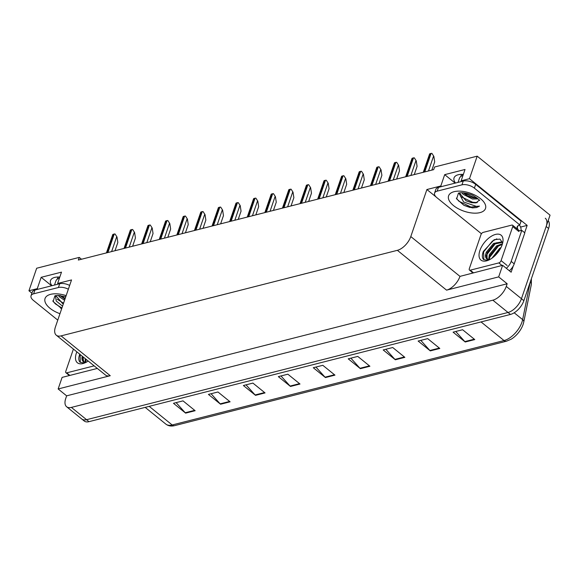 <?xml version="1.0" encoding="UTF-8"?>
<svg xmlns="http://www.w3.org/2000/svg" width="579" height="579" viewBox="0 0 579 579"><rect width="100%" height="100%" fill="white"/><g stroke="black" fill="none" stroke-linecap="round" stroke-linejoin="round"><path stroke-width="0.87" d="M51.994 285.693A14.663 7.172 18.9 0 1 50.511 280.54A14.663 7.172 18.9 0 1 59.803 277.066M520.586 227.069L527.158 225.397L524.654 232.707M471.943 273.122L472.225 272.311M513.24 266.036L511.134 272.202L502.63 265.32L459.972 276.378A13.744 7.18 -51 0 1 446.561 290.144L498.671 276.885L502.63 265.32M97.323 368.432L62.105 377.392L58.146 388.965L110.256 375.706A13.744 7.18 -51 0 1 105.494 375.047L56.308 335.227A13.744 7.18 -51 0 0 61.077 335.885L397.375 250.323A13.744 7.18 -51 0 0 410.793 236.558L426.897 189.528L436.103 196.983M66.643 395.841L507.168 283.768L506.263 286.417A13.744 7.18 129 0 1 492.852 300.183L71.391 407.406A13.744 7.18 129 0 1 66.621 406.748A13.744 7.18 129 0 1 65.738 398.49L66.643 395.841L58.146 388.965M81.516 259.24L79.243 257.402L36.665 268.236L28.95 290.767L31.917 293.177M548.168 220.642A13.744 7.18 129 0 1 548.595 228.459L523.872 300.667A13.744 7.18 129 0 1 510.454 314.44L89 421.664L86.568 419.695A13.744 7.18 129 0 1 81.805 419.037A13.744 7.18 129 0 0 86.568 419.695L508.029 312.472L86.568 419.695L71.391 407.406M545.28 218.24A13.744 7.18 129 0 1 546.163 226.498L521.447 298.706A13.744 7.18 129 0 1 508.029 312.472A13.744 7.18 129 0 0 521.447 298.706L550.05 215.156L477.19 156.164L434.612 166.991L433.707 169.64L78.339 260.051L79.243 257.402M461.883 181.408L461.152 180.814L469.475 178.694L477.19 156.164M469.475 178.694L527.158 225.397M498.671 276.885L507.168 283.768M463.062 175.22L461.984 174.344M59.521 277.884L58.443 277.015M58.349 284.072L57.61 283.478L71.528 279.939L55.425 326.969A13.744 7.18 -51 0 0 56.308 335.227M426.897 189.528L440.814 185.982L441.553 186.583M28.95 290.767L37.273 288.653L38.011 289.247M461.152 180.814L465.031 169.466L444.694 174.641L440.814 185.982M57.61 283.478L61.497 272.137L41.16 277.312L37.273 288.653M41.16 277.312L51.625 285.787M463.345 174.402A14.663 7.172 -161.1 0 0 454.052 177.876A14.663 7.172 -161.1 0 0 455.528 183.022M444.694 174.641L455.166 183.116M474.766 339.569L462.621 329.733L453.089 332.158L465.234 341.994L474.766 339.569M455.738 331.485L464.828 341.603A3.662 2.562 75.7 0 0 465.234 341.994M439.816 348.457L427.671 338.628L418.139 341.053L430.284 350.881L439.816 348.457M420.788 340.38L429.879 350.498A3.662 2.562 75.7 0 0 430.284 350.881M404.866 357.352L392.721 347.516L383.189 349.948L395.334 359.776L404.866 357.352M385.831 349.275L394.929 359.393A3.662 2.562 75.7 0 0 395.334 359.776M369.909 366.246L357.771 356.411L348.232 358.835L360.377 368.671L369.909 366.246M350.881 358.162L359.972 368.28A3.662 2.562 75.7 0 0 360.377 368.671M195.152 410.706L183.007 400.871L173.476 403.295L185.62 413.131L195.152 410.706M176.125 402.622L185.215 412.74A3.662 2.562 75.7 0 0 185.62 413.131M230.102 401.812L217.957 391.983L208.426 394.408L220.57 404.236L230.102 401.812M211.074 393.734L220.165 403.853A3.662 2.562 75.7 0 0 220.57 404.236M265.052 392.924L252.914 383.088L243.383 385.513L255.52 395.348L265.052 392.924M246.024 384.84L255.115 394.958A3.662 2.562 75.7 0 0 255.52 395.348M300.009 384.029L287.864 374.193L278.333 376.625L290.477 386.454L300.009 384.029M280.974 375.945L290.072 386.063A3.662 2.562 75.7 0 0 290.477 386.454M334.959 375.134L322.814 365.306L313.282 367.73L325.427 377.559L334.959 375.134M315.931 367.057L325.022 377.175A3.662 2.562 75.7 0 0 325.427 377.559M531.305 284.622A4.581 2.765 -168.6 0 0 531.348 284.434L523.778 321.975A4.581 2.765 -168.6 0 1 523.727 322.163A16.494 8.62 129 0 1 523.105 324.435A16.494 8.62 129 0 1 511.141 339.214L506.466 341.212A4.581 3.199 -104.3 0 1 504.041 340.553A18.325 9.575 -51 0 0 522.642 319.615L530.176 282.255M89 421.664A13.744 7.18 129 0 1 84.23 421.005L66.621 406.748M431.905 153.363L433.859 156.381L431.905 153.363A2.287 1.122 18.9 0 0 431.094 153.421L430.139 153.659A2.287 1.122 18.9 0 0 429.611 153.949L423.278 172.289M431.869 170.103L434.684 161.881L433.859 156.381M414.303 157.843L416.25 160.853L414.303 157.843A2.287 1.122 18.9 0 0 413.493 157.893L412.538 158.139A2.287 1.122 18.9 0 0 412.009 158.422L405.676 176.769M414.267 174.583L417.083 166.361L416.25 160.853M396.702 162.323L398.649 165.333L396.702 162.323A2.287 1.122 18.9 0 0 395.891 162.373L394.936 162.619A2.287 1.122 18.9 0 0 394.408 162.902L388.075 181.249M396.666 179.063L399.481 170.834L398.649 165.333M379.1 166.795L381.047 169.813L379.1 166.795A2.287 1.122 18.9 0 0 378.282 166.853L377.334 167.099A2.287 1.122 18.9 0 0 376.799 167.382L370.473 185.729M379.064 183.543L381.879 175.314L381.047 169.813M361.499 171.275L363.446 174.293L361.499 171.275A2.287 1.122 18.9 0 0 360.681 171.333L359.725 171.572A2.287 1.122 18.9 0 0 359.197 171.862L352.864 190.209M361.455 188.023L364.278 179.794L363.446 174.293M62.525 303.454L55.808 295.579M55.352 295.616L56.257 301.037L62.546 306.182M60.368 307.992L61.707 308.621L53.102 301.565L54.896 295.84L57.878 295.399L65.774 296.745M58.247 295.399L59.637 296.984L64.573 300.248M59.731 295.478L64.986 299.046M54.491 285.056L55.852 281.076A14.938 7.303 18.9 0 1 59.456 278.086M57.77 320.122L33.35 300.349A9.163 4.48 18.9 0 1 31.034 295.76L32.33 291.982A9.163 4.48 18.9 0 1 34.928 290.036L59.709 283.724A9.163 4.48 18.9 0 1 69.646 285.425M31.034 295.76A9.163 4.48 18.9 0 1 33.633 293.814L58.414 287.51A9.163 4.48 18.9 0 1 68.351 289.211M63.951 298.54L64.993 299.017M62.286 303.331L63.35 303.816M60.136 295.514L65.203 298.417M57.111 299.198L63.56 303.215M52.812 300.827L55.295 303.845L61.917 308.021M479.26 200.175L475.989 202.882L471.407 202.657L466.066 200.79L459.342 192.916M458.886 192.952L463.598 201.977L476.3 206.356L479.499 206.117L476.633 207.543L472.486 207.904L463.96 205.357L456.636 198.901L458.438 193.176L458.966 193.002C461.745 192.402 465.364 192.814 469.808 194.247C474.288 195.166 481.272 201.528 479.354 200.341L479.231 199.842M461.781 192.735L463.178 194.32L472.435 199.017L478.131 198.901M463.265 192.807L467.752 196.013L472.978 197.844L477.147 198.061M458.032 182.392L459.393 178.412A14.938 7.303 18.9 0 1 462.997 175.415M481.439 233.75L436.884 197.678A9.163 4.48 18.9 0 1 434.576 193.097L435.864 189.319A9.163 4.48 18.9 0 1 438.462 187.364L463.251 181.061A9.163 4.48 18.9 0 1 475.677 184.361L521.093 221.135L519.797 224.913A9.163 4.48 18.9 0 0 517.199 226.859A9.163 4.48 18.9 0 0 517.141 228.169L517.749 228.662L517.069 228.835M434.576 193.097A9.163 4.48 18.9 0 1 437.167 191.15L461.955 184.839A9.163 4.48 18.9 0 1 474.382 188.139L519.797 224.913M509.361 270.762A9.163 4.784 -51 0 0 514.217 263.858L524.835 232.852L521.795 230.399A9.163 4.784 129 0 1 518.914 230.558M514.217 263.858L511.185 261.397A9.163 4.784 129 0 1 506.321 268.309M519.262 225.072A4.581 3.199 -104.3 0 1 520.926 230.63M517.141 228.169L517.959 225.788M517.554 229.233L517.749 228.662M511.185 261.397L521.795 230.399M467.492 195.868L473.304 197.902M465.827 200.66L471.682 202.708M463.909 205.328L470.039 207.514M463.67 192.85L474.281 197.461L476.763 197.772M460.645 196.527L472.638 202.259L477.255 202.578M456.346 198.156L458.836 201.181L470.995 207.065L479.499 206.117M88.182 361.035A16.031 8.381 129 0 1 83.506 363.388A16.031 8.381 129 0 1 76.363 353.139A16.031 8.381 129 0 1 76.848 351.858M86.061 359.313L85.743 362.432M85.301 358.698L85.106 362.396M83.029 356.859L83.557 361.846M82.269 356.244L81.965 357.677A11.45 5.985 -51 0 0 83.318 361.665A11.45 5.985 -51 0 0 85.851 362.425M94.153 365.863L66.715 372.847A2.287 1.194 129 0 1 65.919 372.738A2.287 1.194 129 0 1 65.774 371.363L73.41 349.065M79.822 354.051C78.375 357.851 78.476 360.587 80.112 362.266L84.44 363.047M84.729 362.946L81.965 357.677M86.17 359.4L85.815 360.37M83.137 356.946L82.783 357.909M80.097 354.486L80.315 362.418M479.904 250.468A16.031 8.381 129 0 1 493.844 234.98A16.031 8.381 129 0 1 502.992 241.023A16.031 8.381 129 0 1 502.145 244.808A16.031 8.381 129 0 1 487.04 260.716A16.031 8.381 129 0 1 479.904 250.468M502.666 243.021L499.959 239.069L494.184 239.706L483.364 251.387C481.916 255.18 482.01 257.916 483.653 259.595L487.981 260.376M502.558 242.348L494.307 244.07L487.026 252.857L487.098 259.175M502.471 242.174L502 241.848L493.547 243.455L486.266 252.241L485.499 255.006A11.45 5.985 -51 0 0 486.852 259.001A11.45 5.985 -51 0 0 489.385 259.761M502.283 244.41L497.347 246.531L490.066 255.317L489.284 259.761M502.485 243.708L496.587 245.916L489.306 254.702L488.64 259.725M500.133 249.158L493.388 257.112M501.016 247.515L499.619 248.369L491.969 258.198M501.088 260.608A2.287 1.194 129 0 1 498.852 262.902L470.257 270.183A2.287 1.194 129 0 1 469.46 270.075A2.287 1.194 129 0 1 469.316 268.692L480.961 234.669A2.287 1.194 129 0 1 483.197 232.374L511.793 225.101A2.287 1.194 129 0 1 512.589 225.209A2.287 1.194 129 0 1 512.741 226.584L501.088 260.608L507.161 265.529M512.589 225.209L518.661 230.124A2.287 1.194 129 0 1 518.806 231.499L512.741 226.584M488.263 260.275L485.499 255.006M499.72 249.846L494.039 256.555M499.894 245.112L498.418 246.053L489.356 257.706M496.862 242.652L495.385 243.593L486.317 255.245M496.825 238.859L492.345 241.132L483.603 251.908L483.856 259.747M343.89 175.755L345.844 178.773L343.89 175.755A2.287 1.122 18.9 0 0 343.079 175.813L342.124 176.052A2.287 1.122 18.9 0 0 341.596 176.342L335.263 194.682M343.854 192.496L346.669 184.274L345.844 178.773M326.288 180.235L328.235 183.246L326.288 180.235A2.287 1.122 18.9 0 0 325.478 180.286L324.522 180.532A2.287 1.122 18.9 0 0 323.994 180.814L317.661 199.162M326.252 196.976L329.067 188.754L328.235 183.246M308.687 184.708L310.633 187.726L308.687 184.708A2.287 1.122 18.9 0 0 307.869 184.766L306.921 185.012A2.287 1.122 18.9 0 0 306.392 185.294L300.06 203.642M308.65 201.456L311.466 193.227L310.633 187.726M291.085 189.188L293.032 192.206L291.085 189.188A2.287 1.122 18.9 0 0 290.267 189.246L289.312 189.485A2.287 1.122 18.9 0 0 288.783 189.774L282.451 208.122M291.049 205.936L293.864 197.707L293.032 192.206M273.476 193.668L275.43 196.686L273.476 193.668A2.287 1.122 18.9 0 0 272.666 193.726L271.71 193.965A2.287 1.122 18.9 0 0 271.182 194.254L264.849 212.602M273.44 210.416L276.263 202.187L275.43 196.686M255.875 198.148L257.821 201.166L255.875 198.148A2.287 1.122 18.9 0 0 255.064 198.206L254.109 198.445A2.287 1.122 18.9 0 0 253.58 198.735L247.247 217.074M255.838 214.889L258.654 206.667L257.821 201.166M238.273 202.628L240.22 205.639L238.273 202.628A2.287 1.122 18.9 0 0 237.462 202.679L236.507 202.925A2.287 1.122 18.9 0 0 235.979 203.207L229.646 221.554M238.237 219.369L241.052 211.147L240.22 205.639M220.671 207.101L222.618 210.119L220.671 207.101A2.287 1.122 18.9 0 0 219.854 207.159L218.905 207.405A2.287 1.122 18.9 0 0 218.377 207.687L212.044 226.034M220.635 223.849L223.451 215.62L222.618 210.119M203.07 211.581L205.017 214.599L203.07 211.581A2.287 1.122 18.9 0 0 202.252 211.639L201.297 211.878A2.287 1.122 18.9 0 0 200.768 212.167L194.435 230.514M203.034 228.329L205.849 220.1L205.017 214.599M185.461 216.061L187.415 219.079L185.461 216.061A2.287 1.122 18.9 0 0 184.65 216.119L183.695 216.358A2.287 1.122 18.9 0 0 183.167 216.647L176.834 234.994M185.425 232.809L188.24 224.58L187.415 219.079M167.859 220.541L169.806 223.559L167.859 220.541A2.287 1.122 18.9 0 0 167.049 220.599L166.093 220.838A2.287 1.122 18.9 0 0 165.565 221.127L159.232 239.467M167.823 237.281L170.639 229.06L169.806 223.559M150.258 225.021L152.205 228.032L150.258 225.021A2.287 1.122 18.9 0 0 149.44 225.072L148.492 225.318A2.287 1.122 18.9 0 0 147.963 225.6L141.631 243.947M150.222 241.761L153.037 233.54L152.205 228.032M132.656 229.494L134.603 232.512L132.656 229.494A2.287 1.122 18.9 0 0 131.838 229.552L130.89 229.798A2.287 1.122 18.9 0 0 130.355 230.08L124.029 248.427M132.62 246.241L135.435 238.012L134.603 232.512M115.047 233.974L117.001 236.992L115.047 233.974A2.287 1.122 18.9 0 0 114.237 234.032L113.281 234.271A2.287 1.122 18.9 0 0 112.753 234.56L106.42 252.907M115.011 250.721L117.834 242.492L117.001 236.992M57.162 279.273L57.929 277.015M492.852 300.183L510.454 314.44M506.263 286.417L523.872 300.667M397.375 250.323L446.561 290.144M61.077 335.885L110.256 375.706M410.793 236.558L459.972 276.378M460.696 176.602L461.47 174.351M531.392 278.716L531.348 284.434A4.581 2.765 -168.6 0 0 530.234 282.089M523.105 324.435L523.778 321.975A4.581 2.765 -168.6 0 0 522.642 319.615L514.188 312.776M149.187 406.349L172.187 424.979A4.581 3.199 75.7 0 0 174.612 425.637C171.189 426.484 168.265 425.97 165.833 424.096A18.325 9.575 -51 0 0 172.187 424.979L504.041 340.553L481.04 321.924M548.595 228.459L546.163 226.498M334.496 374.765L325.022 377.175M299.546 383.653L290.072 386.063M264.596 392.548L255.115 394.958M229.639 401.442L220.165 403.853M194.689 410.33L185.215 412.74M369.453 365.87L359.972 368.28M404.403 356.975L394.929 359.393M439.352 348.088L429.879 350.498M474.31 339.193L464.828 341.603M428.474 170.971L433.555 156.135M424.762 171.912L431.094 153.421M423.806 172.158L430.139 153.659M410.873 175.451L415.954 160.615M407.16 176.392L413.493 157.893M406.205 176.638L412.538 158.139M393.264 179.924L398.345 165.087M389.551 180.872L395.891 162.373M388.603 181.111L394.936 162.619M375.662 184.404L380.743 169.567M371.95 185.352L378.282 166.853M371.001 185.591L377.334 167.099M358.061 188.884L363.142 174.047M354.348 189.832L360.681 171.333M353.393 190.071L359.725 171.572M59.97 313.695A19.52 9.546 18.9 0 1 45.553 303.078A19.52 9.546 18.9 0 1 50.576 294.349A19.52 9.546 18.9 0 1 66.151 295.637M34.928 290.036L33.633 293.814M58.414 287.51L59.709 283.724M454.117 191.685A19.52 9.546 18.9 0 1 480.584 198.713A19.52 9.546 18.9 0 1 479.984 212.623A19.52 9.546 18.9 0 1 453.516 205.596A19.52 9.546 18.9 0 1 454.117 191.685M438.462 187.364L437.167 191.15M461.955 184.839L463.251 181.061M474.382 188.139L475.677 184.361M66.715 372.847L69.885 375.416M498.852 262.902L502.022 265.471M470.257 270.183L473.427 272.745M340.459 193.364L345.54 178.527M336.746 194.305L343.079 175.813M335.791 194.551L342.124 176.052M322.858 197.844L327.931 183.007M319.145 198.785L325.478 180.286M318.189 199.031L324.522 180.532M305.249 202.317L310.33 187.48M301.536 203.265L307.869 184.766M300.588 203.504L306.921 185.012M287.647 206.797L292.728 191.96M283.934 207.745L290.267 189.246M282.979 207.984L289.312 189.485M270.046 211.277L275.126 196.44M266.333 212.218L272.666 193.726M265.377 212.464L271.71 193.965M252.444 215.757L257.525 200.92M248.731 216.698L255.064 198.206M247.776 216.944L254.109 198.445M234.835 220.237L239.916 205.393M231.13 221.178L237.462 202.679M230.174 221.424L236.507 202.925M217.234 224.71L222.314 209.873M213.521 225.658L219.854 207.159M212.573 225.897L218.905 207.405M199.632 229.19L204.713 214.353M195.919 230.138L202.252 211.639M194.964 230.377L201.297 211.878M182.03 233.67L187.111 218.833M178.318 234.611L184.65 216.119M177.362 234.857L183.695 216.358M164.429 238.15L169.509 223.313M160.716 239.091L167.049 220.599M159.761 239.337L166.093 220.838M146.82 242.63L151.901 227.786M143.107 243.571L149.44 225.072M142.159 243.817L148.492 225.318M129.218 247.103L134.299 232.266M125.505 248.051L131.838 229.552M124.557 248.29L130.89 229.798M111.617 251.583L116.697 236.746M107.904 252.531L114.237 234.032M106.949 252.77L113.281 234.271M506.466 341.212L174.612 425.637M165.833 424.096L145.177 407.37M65.919 372.738L69.386 375.539M469.46 270.075L472.92 272.875"/></g></svg>

